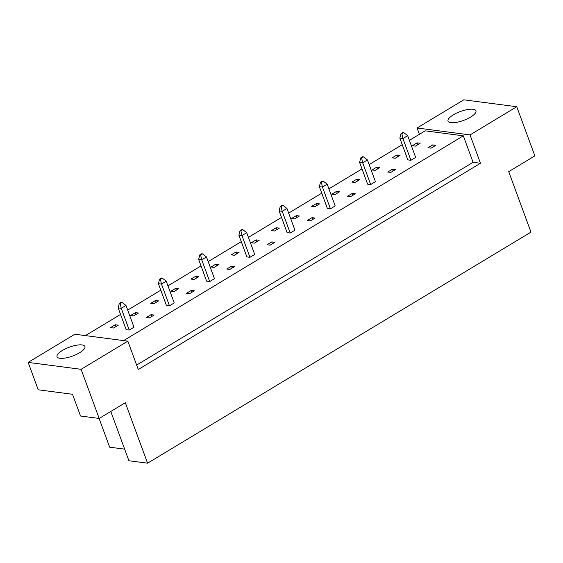 <?xml version="1.0" encoding="UTF-8"?>
<svg xmlns="http://www.w3.org/2000/svg" width="563" height="563" viewBox="0 0 563 563"><rect width="100%" height="100%" fill="white"/><g stroke="black" fill="none" stroke-linecap="round" stroke-linejoin="round"><path stroke-width="0.84" d="M450.893 122.643A14.863 4.715 -20.2 0 0 467.304 118.842A14.863 4.715 -20.2 0 0 475.932 110.827A14.863 4.715 -20.2 0 0 473.075 109.271A14.863 4.715 -20.2 0 0 456.663 113.072A14.863 4.715 -20.2 0 0 448.028 121.094A14.863 4.715 -20.2 0 0 450.893 122.643M59.903 358.293A14.863 4.715 -20.2 0 0 76.315 354.493A14.863 4.715 -20.2 0 0 84.943 346.477A14.863 4.715 -20.2 0 0 82.078 344.929A14.863 4.715 -20.2 0 0 65.674 348.729A14.863 4.715 -20.2 0 0 57.039 356.745A14.863 4.715 -20.2 0 0 59.903 358.293M412.32 145.718L415.395 146.12L420.153 143.255L417.07 142.854L412.32 145.718M435.79 145.303L432.708 144.895L427.957 147.759L431.04 148.168L435.79 145.303M392.2 157.844L395.275 158.245L400.033 155.381L396.95 154.98L392.2 157.844M410.92 160.293L415.67 157.429L407.675 135.69L402.918 138.554L399.843 138.153L407.837 159.885L410.92 160.293L402.918 138.554L401.848 133.769L403.748 132.622L402.883 132.509L400.983 133.656L401.848 133.769M372.08 169.97L375.155 170.371L379.912 167.507L376.83 167.105L372.08 169.97M395.55 169.554L392.474 169.153L387.717 172.018L390.799 172.419L395.55 169.554M351.959 182.095L355.035 182.496L359.792 179.632L356.71 179.231L351.959 182.095M370.679 184.544L375.43 181.68L367.435 159.941L362.678 162.806L359.602 162.404L367.597 184.143L370.679 184.544L362.678 162.806L361.608 158.027L363.508 156.88L362.649 156.767L360.742 157.907L361.608 158.027M331.839 194.221L334.915 194.622L339.672 191.758L336.59 191.357L331.839 194.221M355.309 193.806L352.234 193.405L347.477 196.269L350.559 196.67L355.309 193.806M311.719 206.347L314.801 206.748L319.552 203.883L316.469 203.482L311.719 206.347M330.439 208.796L335.189 205.931L327.194 184.2L322.437 187.064L319.362 186.656L327.356 208.394L330.439 208.796L322.437 187.064L321.367 182.278L323.268 181.131L322.409 181.019L320.502 182.166L321.367 182.278M291.599 218.472L294.681 218.88L299.432 216.016L296.349 215.608L291.599 218.472M315.069 218.057L311.993 217.656L307.236 220.52L310.319 220.921L315.069 218.057M271.479 230.598L274.561 231.006L279.311 228.142L276.229 227.734L271.479 230.598M290.198 233.047L294.949 230.183L286.954 208.451L282.204 211.315L279.121 210.914L287.116 232.646L290.198 233.047L282.204 211.315L281.127 206.53L283.027 205.382L282.169 205.27L280.268 206.417L281.127 206.53M251.358 242.73L254.441 243.132L259.191 240.267L256.116 239.866L251.358 242.73M274.828 242.308L271.753 241.907L267.003 244.771L270.078 245.172L274.828 242.308M231.238 254.856L234.321 255.257L239.071 252.393L235.996 251.992L231.238 254.856M249.958 257.305L254.708 254.441L246.714 232.702L241.963 235.566L238.881 235.165L246.883 256.897L249.958 257.305L241.963 235.566L240.887 230.781L242.787 229.634L241.928 229.521L240.028 230.668L240.887 230.781M211.118 266.982L214.2 267.383L218.951 264.519L215.875 264.117L211.118 266.982M234.588 266.566L231.513 266.158L226.762 269.023L229.838 269.431L234.588 266.566M190.998 279.107L194.08 279.508L198.83 276.644L195.755 276.243L190.998 279.107M209.718 281.556L214.468 278.692L206.473 256.953L201.723 259.817L198.64 259.416L206.642 281.155L209.718 281.556L201.723 259.817L200.646 255.032L202.546 253.892L201.688 253.779L199.788 254.919L200.646 255.032M170.878 291.233L173.96 291.634L178.71 288.77L175.635 288.369L170.878 291.233M194.355 290.818L191.272 290.417L186.522 293.281L189.597 293.682L194.355 290.818M150.757 303.358L153.84 303.76L158.59 300.895L155.515 300.494L150.757 303.358M169.477 305.808L174.234 302.943L166.233 281.204L161.482 284.069L158.4 283.668L166.402 305.406L169.477 305.808L161.482 284.069L160.406 279.29L162.313 278.143L161.447 278.031L159.547 279.178L160.406 279.29M130.637 315.484L133.72 315.885L138.47 313.021L135.394 312.62L130.637 315.484M154.114 315.069L151.032 314.668L146.281 317.532L149.357 317.933L154.114 315.069M110.524 327.61L113.599 328.018L118.35 325.154L115.274 324.745L110.524 327.61M129.237 330.059L133.994 327.194L125.992 305.463L121.242 308.327L118.167 307.926L126.161 329.658L129.237 330.059L121.242 308.327L120.165 303.541L122.072 302.394L121.207 302.282L119.307 303.429L120.165 303.541M409.385 140.349L425.164 130.834L463.342 135.831L123.6 340.594M85.421 335.604L120.559 314.428M127.71 310.114L160.8 290.177M167.95 285.863L201.033 265.919M208.19 261.612L241.274 241.668M248.424 237.361L281.514 217.417M288.664 213.11L321.755 193.165M328.905 188.851L361.995 168.914M369.145 164.6L402.235 144.656M136.64 365.063L473.075 162.292L480.464 163.256L138.273 369.504L127.836 341.15L81.1 369.321L28.15 362.396L74.886 334.225L127.836 341.15M419.407 134.304L417.084 127.984L463.813 99.813L516.771 106.738L534.85 155.881L508.713 171.638L530.965 232.118L147.576 463.187L125.324 402.707L99.187 418.457L81.1 369.321M516.771 106.738L470.035 134.909L480.464 163.256M124.655 449.147L109.672 447.191L99.102 418.45M99.187 418.457L80.53 416.022L72.528 394.283L38.235 389.8L28.15 362.396M110.791 411.469L128.92 460.745L147.576 463.187M417.084 127.984L470.035 134.909M473.075 162.292L463.342 135.831M115.957 326.596L115.274 324.745M151.714 316.519L151.032 314.668M136.07 314.471L135.394 312.62M156.19 302.345L155.515 300.494M191.955 292.26L191.272 290.417M176.31 290.219L175.635 288.369M196.431 278.094L195.755 276.243M232.195 268.009L231.513 266.158M216.551 265.961L215.875 264.117M236.671 253.836L235.996 251.992M272.429 243.758L271.753 241.907M256.791 241.71L256.116 239.866M276.912 229.584L276.229 227.734M312.669 219.507L311.993 217.656M297.032 217.459L296.349 215.608M317.152 205.333L316.469 203.482M352.91 195.248L352.234 193.405M337.272 193.208L336.59 191.357M357.392 181.082L356.71 179.231M393.15 170.997L392.474 169.153M377.513 168.956L376.83 167.105M397.633 156.824L396.95 154.98M433.39 146.746L432.708 144.895M417.753 144.698L417.07 142.854M125.992 305.463L122.072 302.394M119.307 303.429L118.167 307.926M166.233 281.204L162.313 278.143M159.547 279.178L158.4 283.668M206.473 256.953L202.546 253.892M199.788 254.919L198.64 259.416M246.714 232.702L242.787 229.634M240.028 230.668L238.881 235.165M286.954 208.451L283.027 205.382M280.268 206.417L279.121 210.914M327.194 184.2L323.268 181.131M320.502 182.166L319.362 186.656M367.435 159.941L363.508 156.88M360.742 157.907L359.602 162.404M407.675 135.69L403.748 132.622M400.983 133.656L399.843 138.153"/></g></svg>

